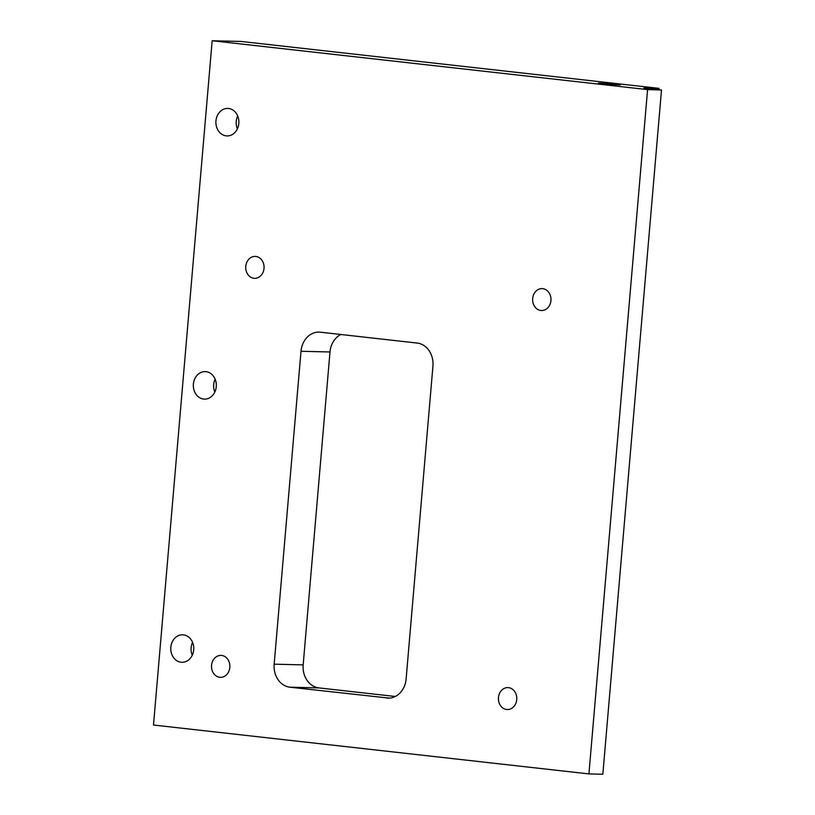 <?xml version="1.0" encoding="UTF-8"?>
<svg xmlns="http://www.w3.org/2000/svg" width="815" height="815" viewBox="0 0 815 815"><rect width="100%" height="100%" fill="white"/><g stroke="black" fill="none" stroke-linecap="round" stroke-linejoin="round"><path stroke-width="1.22" d="M532.674 298.545A10.972 9.179 91.4 0 1 542.067 288.602A10.972 9.179 91.4 0 1 550.971 299.798A10.972 9.179 91.4 0 1 541.537 310.546A10.972 9.179 91.4 0 1 532.674 298.545M498.464 697.538A10.972 9.179 91.4 0 1 507.867 687.595A10.972 9.179 91.4 0 1 516.771 698.791A10.972 9.179 91.4 0 1 507.327 709.539A10.972 9.179 91.4 0 1 498.464 697.538M245.773 266.342A10.972 9.179 91.4 0 1 255.166 256.399A10.972 9.179 91.4 0 1 264.07 267.595A10.972 9.179 91.4 0 1 254.637 278.343A10.972 9.179 91.4 0 1 245.773 266.342M211.564 665.335A10.972 9.179 91.4 0 1 220.967 655.392A10.972 9.179 91.4 0 1 229.871 666.589A10.972 9.179 91.4 0 1 220.427 677.336A10.972 9.179 91.4 0 1 211.564 665.335M661.505 89.966L602.835 774.25L588.919 773.914L647.579 89.619L661.505 89.966L643.911 87.989L658.989 88.356L658.877 89.67M658.989 88.356L241.159 41.453L212.165 40.75L153.495 725.034L588.919 773.914M389.305 698.139L289.957 687.208L318.95 687.911L395.285 696.479M329.994 351.978L303.17 664.887L274.166 664.184L301 351.275L329.994 351.978A21.149 17.686 91.4 0 1 340.813 334.486M318.95 687.911A21.149 17.686 91.4 0 1 303.17 664.887M647.579 89.619L212.165 40.75M274.166 664.184A21.149 17.686 -88.6 0 0 289.957 687.208M386.718 698.068A21.149 17.686 -88.6 0 0 388.011 698.16A21.149 17.686 -88.6 0 0 406.115 678.987L432.938 366.088A21.149 17.686 -88.6 0 0 417.148 343.054L320.397 332.194A21.149 17.686 -88.6 0 0 319.103 332.102A21.149 17.686 -88.6 0 0 301 351.275M193.695 649.83A13.743 11.492 91.4 0 1 181.928 662.289A13.743 11.492 91.4 0 1 170.773 648.271A13.743 11.492 91.4 0 1 182.591 634.803A13.743 11.492 91.4 0 1 193.695 649.83M238.826 123.462A13.743 11.492 91.4 0 1 227.049 135.922A13.743 11.492 91.4 0 1 215.893 121.893A13.743 11.492 91.4 0 1 227.721 108.436A13.743 11.492 91.4 0 1 238.826 123.462M216.26 386.646A13.743 11.492 91.4 0 1 204.494 399.106A13.743 11.492 91.4 0 1 193.328 385.088A13.743 11.492 91.4 0 1 205.156 371.62A13.743 11.492 91.4 0 1 216.26 386.646M603.283 83.904L598.373 83.11L609.335 83.609L620.235 84.984L603.283 83.904M192.564 642.352A13.743 11.492 -88.6 0 0 192.248 655.24M237.695 115.975A13.743 11.492 -88.6 0 0 237.379 128.862M215.129 379.169A13.743 11.492 -88.6 0 0 214.814 392.056"/></g></svg>
